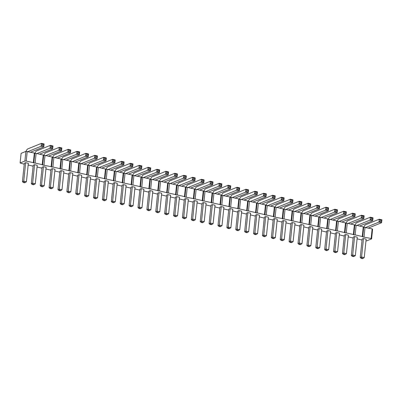 <?xml version="1.0" encoding="UTF-8"?>
<svg xmlns="http://www.w3.org/2000/svg" width="402" height="402" viewBox="0 0 402 402"><rect width="100%" height="100%" fill="white"/><g stroke="black" fill="none" stroke-linecap="round" stroke-linejoin="round"><path stroke-width="0.6" d="M362.041 240.044L357.087 238.823M24.894 161.041L26.23 161.056L33.341 162.654L33.783 163.036L34.778 153.403L34.336 153.021L25.889 151.408L21.095 153.358L20.1 162.991L24.894 161.041L25.889 151.408M24.231 164.202L20.1 162.991M33.12 166.197L28.165 164.976M42.009 168.192L37.054 166.971M50.898 170.187L45.949 168.966M59.792 172.182L54.838 170.961M68.682 174.182L63.727 172.96M77.571 176.177L72.616 174.955M86.46 178.171L81.505 176.95M95.349 180.166L90.395 178.945M104.239 182.161L99.284 180.94M113.128 184.156L108.173 182.94M122.017 186.156L117.062 184.935M130.906 188.151L125.957 186.93M139.801 190.146L134.846 188.925M148.69 192.141L143.735 190.92M157.579 194.136L152.624 192.915M166.468 196.136L161.514 194.915M175.357 198.131L170.403 196.91M184.247 200.126L179.292 198.905M193.136 202.121L188.181 200.899M202.025 204.115L197.07 202.894M210.914 206.115L205.96 204.894M219.804 208.11L214.854 206.889M228.698 210.105L223.743 208.884M237.587 212.1L232.632 210.879M246.476 214.095L241.522 212.874M255.365 216.095L250.411 214.874M264.255 218.09L259.3 216.869M273.144 220.085L268.189 218.864M282.033 222.08L277.078 220.859M290.922 224.075L285.968 222.854M299.812 226.075L294.862 224.854M308.706 228.07L303.751 226.849M317.595 230.065L312.64 228.844M326.484 232.06L321.53 230.838M335.374 234.054L330.419 232.833M344.263 236.054L339.308 234.833M353.152 238.049L348.197 236.828M33.783 163.036L35.12 163.056L42.23 164.649L42.672 165.031L51.119 166.649L51.562 167.031L52.898 167.046L60.009 168.644L60.451 169.026L61.787 169.041L68.898 170.639L69.34 171.021L70.677 171.036L77.792 172.634L78.229 173.016L79.566 173.036L86.681 174.629L87.118 175.011L95.57 176.629L96.013 177.011L97.349 177.026L104.46 178.624L104.902 179.006L106.239 179.021L113.349 180.619L113.791 181L115.128 181.016L122.238 182.614L122.68 182.995L124.017 183.016L131.127 184.608L131.57 184.99L132.906 185.01L140.017 186.608L140.459 186.985L148.906 188.603L149.348 188.985L150.685 189L157.795 190.598L158.237 190.98L159.574 190.995L166.689 192.593L167.126 192.975L168.463 192.995L175.579 194.588L176.016 194.97L177.357 194.99L184.468 196.588L184.91 196.965L193.357 198.583L193.799 198.965L195.136 198.98L202.246 200.578L202.688 200.96L204.025 200.975L211.135 202.573L211.578 202.955L212.914 202.975L220.025 204.568L220.467 204.95L221.803 204.97L228.914 206.563L229.356 206.945L237.803 208.563L238.245 208.945L239.582 208.96L246.697 210.558L247.135 210.939L248.471 210.955L255.587 212.552L256.024 212.934L257.36 212.949L264.476 214.547L264.918 214.929L266.255 214.949L273.365 216.542L273.807 216.924L282.254 218.542L282.696 218.924L284.033 218.939L291.143 220.537L291.586 220.919L292.922 220.934L300.033 222.532L300.475 222.914L301.812 222.929L308.922 224.527L309.364 224.909L310.701 224.929L317.811 226.522L318.253 226.904L326.7 228.522L327.143 228.904L328.479 228.919L335.595 230.517L336.032 230.899L337.368 230.914L344.484 232.512L344.921 232.894L346.263 232.909L353.373 234.507L353.815 234.889L355.152 234.909L362.262 236.502L362.704 236.884L371.152 238.502L371.594 238.883L366.8 240.828L365.976 240.818M52.345 168.674L50.999 169.222L49.089 187.714L50.431 187.166L52.345 168.674L55.009 169.272L53.099 187.769L51.325 188.779L50.079 188.498L49.089 187.714M57.978 189.709L58.968 190.493L59.596 190.241L59.32 189.166L61.988 189.764L63.903 171.267L61.235 170.669L59.888 171.217L57.978 189.709L59.32 189.166L61.235 170.669M75.757 193.704L76.747 194.488L77.375 194.231L77.104 193.156L79.767 193.754L81.681 175.262L79.013 174.664L77.671 175.207L75.757 193.704L77.104 193.156L79.013 174.664M66.868 191.704L67.858 192.493L68.486 192.236L68.214 191.161L70.878 191.759L72.792 173.267L70.124 172.664L68.782 173.212L66.868 191.704L68.214 191.161L70.124 172.664M84.646 195.699L85.636 196.483L86.264 196.226L85.993 195.151L88.661 195.749L90.571 177.257L87.902 176.659L86.561 177.207L84.646 195.699L85.993 195.151L87.902 176.659M129.097 205.678L130.087 206.462L130.715 206.206L130.439 205.131L133.107 205.729L135.017 187.237L132.353 186.639L131.007 187.181L129.097 205.678L130.439 205.131L132.353 186.639M123.464 184.644L122.118 185.186L120.208 203.683L121.55 203.136L123.464 184.644L126.127 185.242L124.218 203.734L122.444 204.744L121.198 204.467L120.208 203.683M111.319 201.683L112.309 202.472L112.937 202.216L112.66 201.141L115.329 201.739L117.238 183.247L114.57 182.644L113.228 183.191L111.319 201.683L112.66 201.141L114.57 182.644M93.54 197.694L94.53 198.477L95.153 198.221L94.882 197.146L97.55 197.744L99.46 179.252L96.792 178.654L95.45 179.202L93.54 197.694L94.882 197.146L96.792 178.654M105.681 180.649L104.339 181.196L102.43 199.688L103.771 199.146L105.681 180.649L108.349 181.247L106.44 199.744L104.661 200.754L103.42 200.472L102.43 199.688M155.765 211.663L156.755 212.452L157.383 212.196L157.112 211.12L159.775 211.718L161.689 193.221L159.021 192.623L157.679 193.171L155.765 211.663L157.112 211.12L159.021 192.623M150.132 190.628L148.785 191.176L146.876 209.668L148.222 209.12L150.132 190.628L152.8 191.226L150.886 209.723L149.112 210.733L147.866 210.452L146.876 209.668M141.243 188.633L139.896 189.181L137.987 207.673L139.328 207.125L141.243 188.633L143.906 189.231L141.996 207.723L140.223 208.738L138.976 208.457L137.987 207.673M167.91 194.623L166.569 195.166L164.654 213.663L166.001 213.115L167.91 194.623L170.579 195.221L168.664 213.713L166.89 214.723L165.644 214.447L164.654 213.663M262.446 235.617L263.436 236.401L264.059 236.145L263.787 235.069L266.456 235.667L268.365 217.175L265.697 216.577L264.355 217.12L262.446 235.617L263.787 235.069L265.697 216.577M256.808 214.578L255.466 215.125L253.551 233.617L254.898 233.075L256.808 214.578L259.476 215.181L257.566 233.673L255.788 234.683L254.541 234.406L253.551 233.617M239.029 210.588L237.688 211.135L235.773 229.627L237.12 229.08L239.029 210.588L241.697 211.186L239.783 229.683L238.009 230.693L236.763 230.411L235.773 229.627M247.918 212.583L246.577 213.13L244.662 231.622L246.009 231.08L247.918 212.583L250.587 213.181L248.672 231.678L246.898 232.688L245.652 232.406L244.662 231.622M226.884 227.632L227.874 228.416L228.502 228.16L228.23 227.085L230.894 227.683L232.808 209.191L230.14 208.593L228.793 209.14L226.884 227.632L228.23 227.085L230.14 208.593M185.689 198.613L184.347 199.161L182.438 217.653L183.779 217.105L185.689 198.613L188.357 199.211L186.448 217.703L184.669 218.718L183.428 218.437L182.438 217.653M191.327 219.648L192.317 220.432L192.94 220.18L192.669 219.1L195.337 219.703L197.246 201.206L194.578 200.608L193.236 201.156L191.327 219.648L192.669 219.1L194.578 200.608M203.472 202.603L202.126 203.151L200.216 221.643L201.558 221.1L203.472 202.603L206.136 203.201L204.226 221.698L202.447 222.708L201.206 222.427L200.216 221.643M221.251 206.598L219.904 207.141L217.995 225.638L219.336 225.09L221.251 206.598L223.914 207.196L222.004 225.688L220.231 226.698L218.984 226.421L217.995 225.638M212.362 204.598L211.015 205.146L209.105 223.643L210.447 223.095L212.362 204.598L215.025 205.201L213.115 223.693L211.341 224.703L210.095 224.427L209.105 223.643M173.543 215.658L174.533 216.442L175.161 216.186L174.89 215.11L177.558 215.708L179.468 197.216L176.8 196.618L175.458 197.161L173.543 215.658L174.89 215.11L176.8 196.618M280.224 239.607L281.214 240.391L281.842 240.135L281.566 239.059L284.234 239.662L286.144 221.165L283.475 220.567L282.134 221.115L280.224 239.607L281.566 239.059L283.475 220.567M274.586 218.572L273.244 219.12L271.335 237.612L272.677 237.064L274.586 218.572L277.254 219.17L275.345 237.662L273.566 238.677L272.325 238.396L271.335 237.612M34.562 164.684L33.22 165.227L31.311 183.724L32.652 183.176L34.562 164.684L37.23 165.282L35.321 183.774L33.542 184.784L32.301 184.508L31.311 183.724M40.2 185.719L41.19 186.503L41.818 186.247L41.542 185.171L44.21 185.769L46.119 167.277L43.456 166.679L42.109 167.227L40.2 185.719L41.542 185.171L43.456 166.679M310.148 226.557L308.801 227.1L306.892 245.597L308.233 245.049L310.148 226.557L312.816 227.155L310.902 245.647L309.128 246.657L307.882 246.381L306.892 245.597M298.003 243.597L298.993 244.386L299.621 244.13L299.344 243.054L302.013 243.652L303.922 225.16L301.259 224.557L299.912 225.105L298.003 243.597L299.344 243.054L301.259 224.557M289.113 241.602L290.103 242.386L290.731 242.135L290.455 241.059L293.123 241.657L295.033 223.16L292.37 222.562L291.023 223.11L289.113 241.602L290.455 241.059L292.37 222.562M360.232 257.571L361.222 258.355L361.845 258.099L361.574 257.024L364.242 257.622L366.152 239.13L363.483 238.532L362.142 239.074L360.232 257.571L361.574 257.024L363.483 238.532M354.594 236.537L353.252 237.079L351.343 255.577L352.685 255.029L354.594 236.537L357.262 237.135L355.353 255.627L353.574 256.637L352.333 256.36L351.343 255.577M333.559 251.582L334.549 252.366L335.178 252.114L334.906 251.039L337.574 251.637L339.484 233.14L336.816 232.542L335.474 233.09L333.559 251.582L334.906 251.039L336.816 232.542M342.454 253.577L343.439 254.365L344.067 254.109L343.795 253.034L346.464 253.632L348.373 235.14L345.705 234.537L344.363 235.085L342.454 253.577L343.795 253.034L345.705 234.537M319.037 228.552L317.696 229.1L315.781 247.592L317.128 247.044L319.037 228.552L321.706 229.15L319.791 247.642L318.017 248.657L316.771 248.376L315.781 247.592M327.926 230.547L326.585 231.095L324.67 249.587L326.017 249.039L327.926 230.547L330.595 231.145L328.68 249.637L326.906 250.652L325.66 250.371L324.67 249.587M25.673 162.684L24.331 163.232L22.422 181.724L23.763 181.181L25.673 162.684L28.341 163.287L26.431 181.779L24.653 182.789L23.411 182.513L22.422 181.724M35.12 163.056L36.115 153.423L34.778 153.403M36.115 153.423L43.225 155.021L43.667 155.403L45.004 155.418L52.114 157.016L52.556 157.398L53.893 157.413L61.003 159.011L61.446 159.393L62.782 159.408L69.893 161.006L70.335 161.388L71.672 161.408L78.787 163.001L79.224 163.383L87.676 165.001L88.113 165.383L89.455 165.398L96.565 166.996L97.008 167.378L98.344 167.393L105.455 168.991L105.897 169.373L107.233 169.388L114.344 170.986L114.786 171.368L116.123 171.388L123.233 172.981L123.675 173.362L125.012 173.383L132.122 174.981L132.565 175.357L141.012 176.975L141.454 177.357L142.79 177.372L149.901 178.97L150.343 179.352L151.68 179.367L158.795 180.965L159.232 181.347L160.569 181.367L167.684 182.96L168.121 183.342L169.458 183.362L176.573 184.955L177.016 185.337L185.463 186.955L185.905 187.337L187.242 187.352L194.352 188.95L194.794 189.332L196.131 189.347L203.241 190.945L203.683 191.327L205.02 191.342L212.13 192.94L212.573 193.322L213.909 193.342L221.02 194.935L221.462 195.317L229.909 196.935L230.351 197.317L231.688 197.332L238.803 198.93L239.24 199.312L240.577 199.327L247.692 200.925L248.129 201.307L249.466 201.322L256.582 202.92L257.024 203.301L258.36 203.322L265.471 204.914L265.913 205.296L274.36 206.914L274.802 207.296L276.139 207.311L283.249 208.909L283.691 209.291L285.028 209.306L292.138 210.904L292.581 211.286L293.917 211.301L301.028 212.899L301.47 213.281L302.806 213.301L309.917 214.894L310.359 215.276L318.806 216.894L319.248 217.276L320.585 217.291L327.7 218.889L328.138 219.271L329.474 219.286L336.59 220.884L337.027 221.266L338.363 221.281L345.479 222.879L345.921 223.261L347.258 223.281L354.368 224.874L354.81 225.256L356.147 225.276L363.257 226.874L363.699 227.251L372.146 228.869L372.589 229.251L371.594 238.883M26.23 161.056L27.225 151.428M33.341 162.654L34.336 153.021M42.23 164.649L43.225 155.021M42.672 165.031L43.667 155.403M44.009 165.051L45.004 155.418M51.119 166.649L52.114 157.016M51.562 167.031L52.556 157.398M52.898 167.046L53.893 157.413M60.009 168.644L61.003 159.011M60.451 169.026L61.446 159.393M61.787 169.041L62.782 159.408M68.898 170.639L69.893 161.006M69.34 171.021L70.335 161.388M70.677 171.036L71.672 161.408M77.792 172.634L78.787 163.001M78.229 173.016L79.224 163.383M79.566 173.036L80.561 163.403M86.681 174.629L87.676 165.001M87.118 175.011L88.113 165.383M88.455 175.031L89.455 165.398M95.57 176.629L96.565 166.996M96.013 177.011L97.008 167.378M97.349 177.026L98.344 167.393M104.46 178.624L105.455 168.991M104.902 179.006L105.897 169.373M106.239 179.021L107.233 169.388M113.349 180.619L114.344 170.986M113.791 181L114.786 171.368M115.128 181.016L116.123 171.388M122.238 182.614L123.233 172.981M122.68 182.995L123.675 173.362M124.017 183.016L125.012 173.383M131.127 184.608L132.122 174.981M131.57 184.99L132.565 175.357M132.906 185.01L133.901 175.378M140.017 186.608L141.012 176.975M140.459 186.985L141.454 177.357M141.795 187.005L142.79 177.372M148.906 188.603L149.901 178.97M149.348 188.985L150.343 179.352M150.685 189L151.68 179.367M157.795 190.598L158.795 180.965M158.237 190.98L159.232 181.347M159.574 190.995L160.569 181.367M166.689 192.593L167.684 182.96M167.126 192.975L168.121 183.342M168.463 192.995L169.458 183.362M175.579 194.588L176.573 184.955M176.016 194.97L177.016 185.337M177.357 194.99L178.352 185.357M184.468 196.588L185.463 186.955M184.91 196.965L185.905 187.337M186.247 196.985L187.242 187.352M193.357 198.583L194.352 188.95M193.799 198.965L194.794 189.332M195.136 198.98L196.131 189.347M202.246 200.578L203.241 190.945M202.688 200.96L203.683 191.327M204.025 200.975L205.02 191.342M211.135 202.573L212.13 192.94M211.578 202.955L212.573 193.322M212.914 202.975L213.909 193.342M220.025 204.568L221.02 194.935M220.467 204.95L221.462 195.317M221.803 204.97L222.798 195.337M228.914 206.563L229.909 196.935M229.356 206.945L230.351 197.317M230.693 206.965L231.688 197.332M237.803 208.563L238.803 198.93M238.245 208.945L239.24 199.312M239.582 208.96L240.577 199.327M246.697 210.558L247.692 200.925M247.135 210.939L248.129 201.307M248.471 210.955L249.466 201.322M255.587 212.552L256.582 202.92M256.024 212.934L257.024 203.301M257.36 212.949L258.36 203.322M264.476 214.547L265.471 204.914M264.918 214.929L265.913 205.296M266.255 214.949L267.25 205.316M273.365 216.542L274.36 206.914M273.807 216.924L274.802 207.296M275.144 216.944L276.139 207.311M282.254 218.542L283.249 208.909M282.696 218.924L283.691 209.291M284.033 218.939L285.028 209.306M291.143 220.537L292.138 210.904M291.586 220.919L292.581 211.286M292.922 220.934L293.917 211.301M300.033 222.532L301.028 212.899M300.475 222.914L301.47 213.281M301.812 222.929L302.806 213.301M308.922 224.527L309.917 214.894M309.364 224.909L310.359 215.276M310.701 224.929L311.696 215.296M317.811 226.522L318.806 216.894M318.253 226.904L319.248 217.276M319.59 226.924L320.585 217.291M326.7 228.522L327.7 218.889M327.143 228.904L328.138 219.271M328.479 228.919L329.474 219.286M335.595 230.517L336.59 220.884M336.032 230.899L337.027 221.266M337.368 230.914L338.363 221.281M344.484 232.512L345.479 222.879M344.921 232.894L345.921 223.261M346.263 232.909L347.258 223.281M353.373 234.507L354.368 224.874M353.815 234.889L354.81 225.256M355.152 234.909L356.147 225.276M362.262 236.502L363.257 226.874M362.704 236.884L363.699 227.251M364.041 236.904L365.036 227.271M371.152 238.502L372.146 228.869M50.079 188.498L50.707 188.242L50.431 187.166L53.099 187.769M121.198 204.467L121.826 204.211L121.55 203.136L124.218 203.734M103.42 200.472L104.043 200.221L103.771 199.146L106.44 199.744M147.866 210.452L148.494 210.201L148.222 209.12L150.886 209.723M138.976 208.457L139.605 208.201L139.328 207.125L141.996 207.723M165.644 214.447L166.272 214.191L166.001 213.115L168.664 213.713M254.541 234.406L255.169 234.15L254.898 233.075L257.566 233.673M236.763 230.411L237.391 230.16L237.12 229.08L239.783 229.683M245.652 232.406L246.28 232.155L246.009 231.08L248.672 231.678M183.428 218.437L184.051 218.18L183.779 217.105L186.448 217.703M201.206 222.427L201.834 222.175L201.558 221.1L204.226 221.698M218.984 226.421L219.613 226.165L219.336 225.09L222.004 225.688M210.095 224.427L210.723 224.17L210.447 223.095L213.115 223.693M272.325 238.396L272.948 238.14L272.677 237.064L275.345 237.662M32.301 184.508L32.929 184.252L32.652 183.176L35.321 183.774M307.882 246.381L308.51 246.124L308.233 245.049L310.902 245.647M352.333 256.36L352.956 256.104L352.685 255.029L355.353 255.627M316.771 248.376L317.399 248.119L317.128 247.044L319.791 247.642M325.66 250.371L326.288 250.114L326.017 249.039L328.68 249.637M23.411 182.513L24.035 182.257L23.763 181.181L26.431 181.779M54.652 157.584L67.792 152.242L68.094 149.353L54.411 154.916A4.849 2 -77.3 0 0 52.637 157.398M57.32 158.182L70.461 152.84L70.757 149.951L68.094 149.353L69.084 150.137L70.325 150.418L70.757 149.951M63.546 159.579L76.681 154.237L76.983 151.348L63.3 156.911A4.849 2 -77.3 0 0 61.526 159.393M66.209 160.182L79.35 154.835L79.646 151.946L76.983 151.348L77.973 152.132L79.214 152.413L79.646 151.946M81.325 163.574L94.46 158.232L94.761 155.343L81.078 160.906A4.849 2 -77.3 0 0 79.31 163.388M83.988 164.172L97.128 158.83L97.43 155.941L94.761 155.343L95.751 156.127L96.998 156.403L97.43 155.941M72.435 161.579L85.571 156.232L85.872 153.343L72.189 158.906A4.849 2 -77.3 0 0 70.42 161.388M75.099 162.177L88.239 156.835L88.535 153.946L85.872 153.343L86.862 154.132L88.103 154.408L88.535 153.946M92.882 166.167L106.017 160.825L106.319 157.936L103.651 157.338L89.968 162.9A4.849 2 -77.3 0 0 88.199 165.383M90.214 165.569L103.354 160.227L103.651 157.338L104.641 158.122L105.887 158.403L106.319 157.936M134.66 175.548L147.8 170.207L148.102 167.317L134.419 172.88A4.849 2 -77.3 0 0 132.645 175.362M137.328 176.146L150.469 170.805L150.765 167.915L148.102 167.317L149.087 168.101L150.333 168.383L150.765 167.915M128.439 174.151L141.579 168.81L141.876 165.92L139.208 165.322L125.53 170.885A4.849 2 -77.3 0 0 123.756 173.362M125.771 173.553L138.911 168.212L139.208 165.322L140.197 166.106L141.444 166.383L141.876 165.92M116.881 171.559L130.022 166.212L130.318 163.323L116.635 168.885A4.849 2 -77.3 0 0 114.866 171.368M119.55 172.156L132.69 166.815L132.987 163.926L130.318 163.323L131.308 164.111L132.554 164.388L132.987 163.926M99.103 167.564L112.243 162.222L112.54 159.333L98.857 164.895A4.849 2 -77.3 0 0 97.088 167.378M101.771 168.162L114.907 162.82L115.208 159.931L112.54 159.333L113.53 160.117L114.776 160.398L115.208 159.931M107.992 169.559L121.133 164.217L121.429 161.328L107.746 166.89A4.849 2 -77.3 0 0 105.977 169.373M110.661 170.162L123.796 164.815L124.097 161.926L121.429 161.328L122.419 162.112L123.665 162.393L124.097 161.926M143.549 177.543L156.69 172.202L156.991 169.312L143.308 174.875A4.849 2 -77.3 0 0 141.534 177.357M146.217 178.141L159.358 172.8L159.654 169.91L156.991 169.312L157.981 170.096L159.222 170.378L159.654 169.91M181.779 186.126L194.915 180.784L195.216 177.895L192.548 177.297L178.865 182.86A4.849 2 -77.3 0 0 177.096 185.342M179.111 185.528L192.251 180.186L192.548 177.297L193.538 178.081L194.784 178.357L195.216 177.895M161.333 181.533L174.468 176.192L174.769 173.302L161.086 178.865A4.849 2 -77.3 0 0 159.318 181.347M163.996 182.136L177.136 176.795L177.438 173.905L174.769 173.302L175.759 174.086L177.001 174.367L177.438 173.905M172.89 184.131L186.025 178.789L186.327 175.9L183.659 175.302L169.976 180.865A4.849 2 -77.3 0 0 168.207 183.342M170.222 183.533L183.362 178.192L183.659 175.302L184.649 176.086L185.895 176.362L186.327 175.9M152.443 179.538L165.579 174.197L165.88 171.307L152.197 176.87A4.849 2 -77.3 0 0 150.428 179.352M155.107 180.136L168.247 174.795L168.544 171.905L165.88 171.307L166.87 172.091L168.111 172.373L168.544 171.905M259.119 203.492L272.26 198.151L272.556 195.256L258.873 200.824A4.849 2 -77.3 0 0 257.104 203.301M261.787 204.09L274.923 198.749L275.224 195.859L272.556 195.256L273.546 196.045L274.792 196.322L275.224 195.859M250.23 201.492L263.365 196.151L263.667 193.261L249.984 198.824A4.849 2 -77.3 0 0 248.215 201.307M252.893 202.095L266.034 196.749L266.335 193.859L263.667 193.261L264.657 194.045L265.903 194.327L266.335 193.859M244.004 200.095L257.144 194.754L257.446 191.865L254.778 191.267L241.094 196.829A4.849 2 -77.3 0 0 239.326 199.312M241.341 199.498L254.476 194.156L254.778 191.267L255.767 192.05L257.009 192.332L257.446 191.865M223.557 195.508L236.698 190.166L236.999 187.277L223.316 192.839A4.849 2 -77.3 0 0 221.542 195.322M226.225 196.106L239.366 190.764L239.662 187.875L236.999 187.277L237.989 188.061L239.23 188.337L239.662 187.875M232.451 197.503L245.587 192.161L245.888 189.272L232.205 194.834A4.849 2 -77.3 0 0 230.431 197.317M235.115 198.101L248.255 192.759L248.552 189.87L245.888 189.272L246.878 190.056L248.119 190.337L248.552 189.87M190.669 188.121L203.804 182.779L204.105 179.89L201.437 179.292L187.754 184.855A4.849 2 -77.3 0 0 185.985 187.337M188 187.523L201.141 182.181L201.437 179.292L202.427 180.076L203.673 180.357L204.105 179.89M196.89 189.518L210.03 184.176L210.326 181.287L196.643 186.85A4.849 2 -77.3 0 0 194.875 189.332M199.558 190.116L212.698 184.774L212.995 181.885L210.326 181.287L211.316 182.071L212.563 182.352L212.995 181.885M217.336 194.111L230.477 188.769L230.773 185.88L228.105 185.277L214.427 190.844A4.849 2 -77.3 0 0 212.653 193.322M214.668 193.513L227.808 188.171L228.105 185.277L229.095 186.066L230.341 186.342L230.773 185.88M205.779 191.513L218.919 186.171L219.216 183.282L205.538 188.845A4.849 2 -77.3 0 0 203.764 191.327M208.447 192.116L221.587 186.774L221.884 183.88L219.216 183.282L220.206 184.066L221.452 184.347L221.884 183.88M348.016 223.452L361.157 218.105L361.453 215.216L347.77 220.778A4.849 2 -77.3 0 0 346.001 223.261M350.685 224.05L363.82 218.708L364.122 215.819L361.453 215.216L362.443 216.005L363.689 216.281L364.122 215.819M339.127 221.452L352.268 216.11L352.564 213.221L338.881 218.783A4.849 2 -77.3 0 0 337.112 221.266M341.795 222.055L354.931 216.708L355.232 213.819L352.564 213.221L353.554 214.005L354.8 214.286L355.232 213.819M332.901 220.055L346.042 214.713L346.343 211.824L343.675 211.226L329.992 216.789A4.849 2 -77.3 0 0 328.223 219.271M330.238 219.457L343.373 214.115L343.675 211.226L344.665 212.01L345.911 212.291L346.343 211.824M312.454 215.467L325.595 210.125L325.896 207.236L312.213 212.799A4.849 2 -77.3 0 0 310.439 215.281M315.123 216.065L328.263 210.723L328.56 207.834L325.896 207.236L326.886 208.02L328.127 208.296L328.56 207.834M321.349 217.462L334.484 212.12L334.786 209.231L321.103 214.794A4.849 2 -77.3 0 0 319.334 217.276M324.012 218.06L337.152 212.718L337.449 209.829L334.786 209.231L335.776 210.015L337.017 210.296L337.449 209.829M276.898 207.482L290.038 202.141L290.334 199.251L276.651 204.814A4.849 2 -77.3 0 0 274.883 207.296M279.566 208.08L292.706 202.739L293.003 199.849L290.334 199.251L291.324 200.035L292.571 200.317L293.003 199.849M285.787 209.477L298.927 204.136L299.224 201.246L285.541 206.809A4.849 2 -77.3 0 0 283.772 209.291M288.455 210.075L301.595 204.734L301.892 201.844L299.224 201.246L300.214 202.03L301.46 202.312L301.892 201.844M294.676 211.472L307.816 206.131L308.113 203.241L294.435 208.804A4.849 2 -77.3 0 0 292.661 211.286M297.344 212.075L310.485 206.728L310.781 203.839L308.113 203.241L309.103 204.025L310.349 204.306L310.781 203.839M306.234 214.07L319.374 208.728L319.67 205.839L317.007 205.236L303.324 210.799A4.849 2 -77.3 0 0 301.55 213.281M303.565 213.472L316.706 208.125L317.007 205.236L317.997 206.025L319.238 206.301L319.67 205.839M270.677 206.085L283.812 200.744L284.113 197.854L281.445 197.256L267.762 202.819A4.849 2 -77.3 0 0 265.993 205.301M268.008 205.487L281.149 200.146L281.445 197.256L282.435 198.04L283.681 198.317L284.113 197.854M39.542 154.192L52.682 148.851L52.979 145.961L50.31 145.363L36.632 150.926A4.849 2 -77.3 0 0 34.858 153.408M36.873 153.594L50.014 148.253L50.31 145.363L51.3 146.147L52.546 146.423L52.979 145.961M45.763 155.589L58.903 150.247L59.2 147.358L45.521 152.921A4.849 2 -77.3 0 0 43.748 155.403M48.431 156.187L61.571 150.845L61.868 147.956L59.2 147.358L60.189 148.142L61.436 148.423L61.868 147.956M365.795 227.442L378.935 222.1L379.232 219.211L365.549 224.773A4.849 2 -77.3 0 0 363.78 227.256M368.463 228.04L381.604 222.698L381.9 219.809L379.232 219.211L380.222 219.994L381.468 220.276L381.9 219.809M356.906 225.447L370.046 220.105L370.342 217.216L356.659 222.778A4.849 2 -77.3 0 0 354.891 225.261M359.574 226.045L372.709 220.703L373.011 217.814L370.342 217.216L371.332 218L372.579 218.276L373.011 217.814M27.984 151.599L41.125 146.258L41.421 143.363L27.738 148.931A4.849 2 -77.3 0 0 25.969 151.408M30.652 152.197L43.793 146.856L44.089 143.966L41.421 143.363L42.411 144.152L43.657 144.429L44.089 143.966M50.707 188.242L51.948 188.523M61.988 189.764L60.843 190.518L59.596 190.241M58.968 190.493L60.215 190.774L60.843 190.518M79.767 193.754L78.621 194.513L77.375 194.231M76.747 194.488L77.993 194.764L78.621 194.513M70.878 191.759L69.732 192.513L68.486 192.236M67.858 192.493L69.104 192.769L69.732 192.513M88.661 195.749L87.51 196.508L86.264 196.226M85.636 196.483L86.882 196.764L87.51 196.508M133.107 205.729L131.957 206.487L130.715 206.206M130.087 206.462L131.333 206.744L131.957 206.487M121.826 204.211L123.067 204.492M115.329 201.739L114.178 202.492L112.937 202.216M112.309 202.472L113.55 202.749L114.178 202.492M97.55 197.744L96.4 198.503L95.153 198.221M94.53 198.477L95.771 198.759L96.4 198.503M104.043 200.221L105.289 200.497M159.775 211.718L158.629 212.472L157.383 212.196M156.755 212.452L158.001 212.728L158.629 212.472M148.494 210.201L149.74 210.477M139.605 208.201L140.846 208.482M166.272 214.191L167.518 214.472M266.456 235.667L265.305 236.426L264.059 236.145M263.436 236.401L264.677 236.677L265.305 236.426M255.169 234.15L256.416 234.431M237.391 230.16L238.637 230.436M246.28 232.155L247.526 232.431M230.894 227.683L229.748 228.442L228.502 228.16M227.874 228.416L229.12 228.698L229.748 228.442M184.051 218.18L185.297 218.462M195.337 219.703L194.186 220.457L192.94 220.18M192.317 220.432L193.558 220.713L194.186 220.457M201.834 222.175L203.075 222.452M219.613 226.165L220.854 226.447M210.723 224.17L211.965 224.452M177.558 215.708L176.408 216.467L175.161 216.186M174.533 216.442L175.78 216.723L176.408 216.467M284.234 239.662L283.083 240.416L281.842 240.135M281.214 240.391L282.455 240.672L283.083 240.416M272.948 238.14L274.194 238.421M32.929 184.252L34.17 184.533M44.21 185.769L43.059 186.528L41.818 186.247M41.19 186.503L42.436 186.784L43.059 186.528M308.51 246.124L309.756 246.406M302.013 243.652L300.862 244.406L299.621 244.13M298.993 244.386L300.239 244.662L300.862 244.406M293.123 241.657L291.973 242.411L290.731 242.135M290.103 242.386L291.349 242.667L291.973 242.411M364.242 257.622L363.091 258.38L361.845 258.099M361.222 258.355L362.463 258.637L363.091 258.38M352.956 256.104L354.202 256.386M337.574 251.637L336.424 252.391L335.178 252.114M334.549 252.366L335.796 252.647L336.424 252.391M346.464 253.632L345.313 254.386L344.067 254.109M343.439 254.365L344.685 254.642L345.313 254.386M317.399 248.119L318.645 248.401M326.288 250.114L327.535 250.396M24.035 182.257L25.281 182.533M69.084 150.137L68.943 151.489L67.792 152.242L70.461 152.84L70.325 150.418M77.973 152.132L77.832 153.484L76.681 154.237L79.35 154.835L79.214 152.413M95.751 156.127L95.611 157.473L94.46 158.232L97.128 158.83L96.998 156.403M86.862 154.132L86.721 155.479L85.571 156.232L88.239 156.835L88.103 154.408M104.641 158.122L104.5 159.468L103.354 160.227L106.017 160.825L105.887 158.403M149.087 168.101L148.951 169.448L147.8 170.207L150.469 170.805L150.333 168.383M140.197 166.106L140.062 167.453L138.911 168.212L141.579 168.81L141.444 166.383M131.308 164.111L131.173 165.458L130.022 166.212L132.69 166.815L132.554 164.388M113.53 160.117L113.389 161.463L112.243 162.222L114.907 162.82L114.776 160.398M122.419 162.112L122.278 163.463L121.133 164.217L123.796 164.815L123.665 162.393M157.981 170.096L157.84 171.443L156.69 172.202L159.358 172.8L159.222 170.378M193.538 178.081L193.397 179.428L192.251 180.186L194.915 180.784L194.784 178.357M175.759 174.086L175.619 175.438L174.468 176.192L177.136 176.795L177.001 174.367M184.649 176.086L184.508 177.433L183.362 178.192L186.025 178.789L185.895 176.362M166.87 172.091L166.73 173.443L165.579 174.197L168.247 174.795L168.111 172.373M273.546 196.045L273.405 197.392L272.26 198.151L274.923 198.749L274.792 196.322M264.657 194.045L264.516 195.397L263.365 196.151L266.034 196.749L265.903 194.327M255.767 192.05L255.627 193.402L254.476 194.156L257.144 194.754L257.009 192.332M237.989 188.061L237.848 189.407L236.698 190.166L239.366 190.764L239.23 188.337M246.878 190.056L246.738 191.402L245.587 192.161L248.255 192.759L248.119 190.337M202.427 180.076L202.286 181.423L201.141 182.181L203.804 182.779L203.673 180.357M211.316 182.071L211.181 183.423L210.03 184.176L212.698 184.774L212.563 182.352M229.095 186.066L228.959 187.412L227.808 188.171L230.477 188.769L230.341 186.342M220.206 184.066L220.07 185.417L218.919 186.171L221.587 186.774L221.452 184.347M362.443 216.005L362.302 217.351L361.157 218.105L363.82 218.708L363.689 216.281M353.554 214.005L353.413 215.356L352.268 216.11L354.931 216.708L354.8 214.286M344.665 212.01L344.524 213.356L343.373 214.115L346.042 214.713L345.911 212.291M326.886 208.02L326.746 209.367L325.595 210.125L328.263 210.723L328.127 208.296M335.776 210.015L335.635 211.362L334.484 212.12L337.152 212.718L337.017 210.296M291.324 200.035L291.184 201.382L290.038 202.141L292.706 202.739L292.571 200.317M300.214 202.03L300.078 203.382L298.927 204.136L301.595 204.734L301.46 202.312M309.103 204.025L308.967 205.377L307.816 206.131L310.485 206.728L310.349 204.306M317.997 206.025L317.856 207.372L316.706 208.125L319.374 208.728L319.238 206.301M282.435 198.04L282.294 199.387L281.149 200.146L283.812 200.744L283.681 198.317M51.3 146.147L51.165 147.494L50.014 148.253L52.682 148.851L52.546 146.423M60.189 148.142L60.054 149.489L58.903 150.247L61.571 150.845L61.436 148.423M380.222 219.994L380.086 221.341L378.935 222.1L381.604 222.698L381.468 220.276M371.332 218L371.192 219.346L370.046 220.105L372.709 220.703L372.579 218.276M42.411 144.152L42.27 145.499L41.125 146.258L43.793 146.856L43.657 144.429M68.943 151.489L70.184 151.765M77.832 153.484L79.078 153.76M95.611 157.473L96.857 157.755M86.721 155.479L87.968 155.76M104.5 159.468L105.746 159.75M148.951 169.448L150.192 169.729M140.062 167.453L141.303 167.734M131.173 165.458L132.414 165.735M113.389 161.463L114.635 161.745M122.278 163.463L123.525 163.74M157.84 171.443L159.086 171.724M193.397 179.428L194.643 179.709M175.619 175.438L176.865 175.714M184.508 177.433L185.754 177.714M166.73 173.443L167.976 173.719M273.405 197.392L274.651 197.673M264.516 195.397L265.762 195.673M255.627 193.402L256.873 193.679M237.848 189.407L239.089 189.689M246.738 191.402L247.984 191.684M202.286 181.423L203.533 181.704M211.181 183.423L212.422 183.699M228.959 187.412L230.2 187.694M220.07 185.417L221.311 185.694M362.302 217.351L363.549 217.628M353.413 215.356L354.659 215.633M344.524 213.356L345.77 213.638M326.746 209.367L327.992 209.648M335.635 211.362L336.881 211.643M291.184 201.382L292.43 201.663M300.078 203.382L301.319 203.658M308.967 205.377L310.208 205.653M317.856 207.372L319.098 207.653M282.294 199.387L283.541 199.668M51.165 147.494L52.406 147.775M60.054 149.489L61.295 149.77M380.086 221.341L381.327 221.623M371.192 219.346L372.438 219.628M42.27 145.499L43.516 145.78"/></g></svg>
